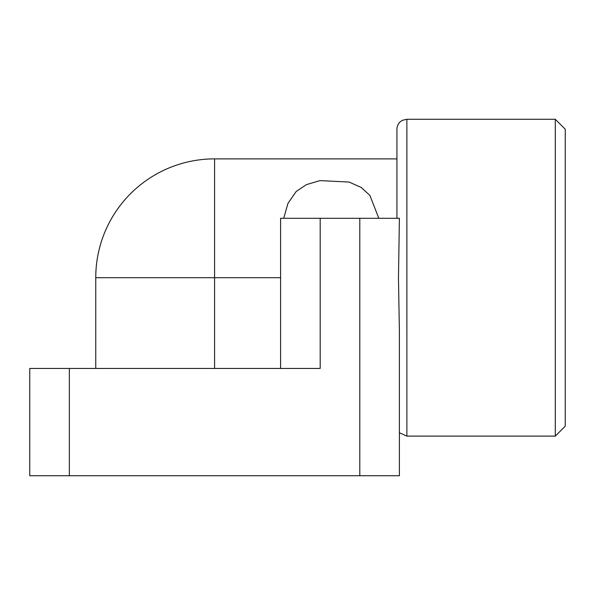 <?xml version="1.0" encoding="UTF-8"?>
<svg xmlns="http://www.w3.org/2000/svg" width="595" height="595" viewBox="0 0 595 595"><rect width="100%" height="100%" fill="white"/><g stroke="black" fill="none" stroke-linecap="round" stroke-linejoin="round"><path stroke-width="0.89" d="M555.299 277.694L555.299 119.275L565.25 129.227L565.25 426.169L555.299 436.12L555.299 277.694M396.924 218.291L396.924 129.227C396.991 126.103 398.211 123.529 400.591 121.506L402.495 120.287L406.876 119.275L406.876 436.12L555.299 436.12M320.192 218.291L320.192 368.461L29.75 368.461L29.75 475.725L399.401 475.725L399.401 331.995L398.464 277.694L399.401 218.291L280.587 218.291L280.587 368.461L280.587 277.694L214.579 277.694L214.579 158.88L396.924 158.88M283.718 218.291L287.965 203.356L296.258 191.412L306.425 184.629L319.976 180.605L349.101 182.063L361.202 187.432L369.897 195.435L378.814 218.291M399.401 475.725L399.401 432.736L406.876 436.12M214.579 368.461L214.579 277.694L95.758 277.694L95.758 368.461M359.796 475.725L359.796 218.291M69.355 475.725L69.355 368.461M406.876 119.275L555.299 119.275M214.579 158.88A118.814 118.814 0 0 0 95.758 277.694"/></g></svg>

